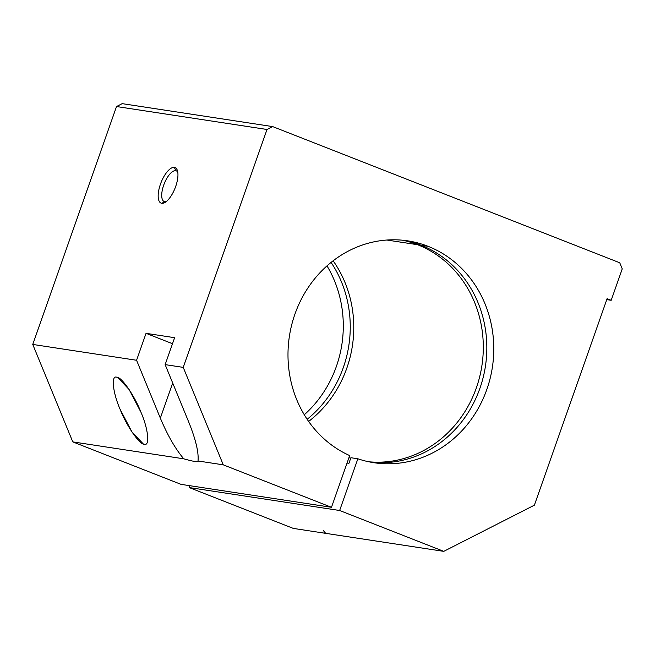 <?xml version="1.0" encoding="UTF-8"?>
<svg xmlns="http://www.w3.org/2000/svg" width="655" height="655" viewBox="0 0 655 655"><rect width="100%" height="100%" fill="white"/><g stroke="black" fill="none" stroke-linecap="round" stroke-linejoin="round"><path stroke-width="0.98" d="M327.001 265.873A112.21 102.671 -81.3 0 1 304.288 414.762A112.21 102.671 98.7 0 0 327.001 265.873M307.162 419.29A112.21 102.671 98.7 0 0 331.086 262.409A112.21 102.671 -81.3 0 1 307.162 419.29M164.806 201.732L161.736 203.296A19.101 7.549 -68.6 0 0 164.782 202.575A19.101 7.549 -68.6 0 0 175.082 188.091A19.101 7.549 -68.6 0 0 177.382 170.472A19.101 7.549 -68.6 0 0 174.386 167.385L175.736 170.677A16.514 6.525 111.4 0 1 177.767 172.126A16.514 6.525 -68.6 0 0 176.301 170.832A16.514 6.525 -68.6 0 0 175.736 170.677L176.817 171.102L175.736 170.677A16.514 6.525 -68.6 0 0 163.93 184.505A16.514 6.525 -68.6 0 0 164.233 201.576A16.514 6.525 -68.6 0 0 164.806 201.732A16.514 6.525 -68.6 0 0 166.198 201.625A16.514 6.525 111.4 0 1 164.806 201.732A16.514 6.525 111.4 0 1 163.684 185.201A16.514 6.525 111.4 0 1 175.736 170.677L174.386 167.385A19.101 7.549 -68.6 0 0 160.442 184.178A19.101 7.549 -68.6 0 0 161.736 203.296L164.806 201.732M428.034 246.305L421.083 245.248A112.21 102.671 -81.3 0 1 483.627 375.569A112.21 102.671 -81.3 0 1 370.501 462.127A112.21 102.671 98.7 0 0 483.627 375.569A112.21 102.671 98.7 0 0 421.083 245.248A112.21 102.671 98.7 0 0 404.315 240.401A112.21 102.671 -81.3 0 1 421.083 245.248L428.034 246.305A112.21 102.671 98.7 0 0 407.803 240.868A112.21 102.671 98.7 0 0 292.245 322.776A112.21 102.671 98.7 0 0 349.688 455.577L331.479 507.298L180.993 484.348L331.479 507.298L349.688 455.577A112.21 102.671 -81.3 0 1 295.741 311.903A112.21 102.671 -81.3 0 1 428.034 246.305A112.21 102.671 -81.3 0 1 487.607 387.187A112.21 102.671 -81.3 0 1 357.859 458.787A112.21 102.671 98.7 0 0 373.972 462.717A112.21 102.671 98.7 0 0 490.128 378.492A112.21 102.671 98.7 0 0 428.034 246.305M350.908 457.722L357.859 458.787L350.908 457.722L348.927 463.339L347.06 463.052L348.927 463.339L350.908 457.722M417.554 244.708L386.868 240.033L417.554 244.708A112.21 102.671 98.7 0 0 402.538 240.213A112.21 102.671 -81.3 0 1 417.554 244.708A112.21 102.671 -81.3 0 1 480.32 374.079A112.21 102.671 -81.3 0 1 368.757 461.775A112.21 102.671 98.7 0 0 480.32 374.079A112.21 102.671 98.7 0 0 417.554 244.708M333.133 260.796A112.21 102.671 -81.3 0 1 308.636 421.435A112.21 102.671 98.7 0 0 333.133 260.796M348.943 457.698A112.21 102.671 98.7 0 0 350.72 458.254A112.21 102.671 -81.3 0 1 348.943 457.698M144.28 444.229C150.077 446.514 148.267 428.968 140.989 412.322L129.076 389.471L117.736 377.501L116.754 377.223L118.825 378.041L116.754 377.223C110.949 374.938 112.758 392.484 120.037 409.129L131.958 431.981L143.289 443.951L144.28 444.229C139.711 444.933 126.382 425.627 120.037 409.129C112.758 392.484 110.949 374.938 116.754 377.223C121.322 376.519 134.652 395.816 140.989 412.322C148.267 428.968 150.077 446.514 144.28 444.229M325.666 533.342L443.762 551.354L293.284 528.405L189.164 487.549L189.819 485.691L189.164 487.549L339.642 510.499L357.859 458.787L339.642 510.499L443.762 551.354L534.39 505.169L607.103 298.688L611.189 300.293L622.25 268.869L619.745 262.778L272.677 126.595L267.011 129.485L183.236 367.381L223.273 464.837L331.479 507.298L223.273 464.837L198.015 460.981A35.812 2.931 19.4 0 1 183.76 458.811L72.787 441.888L180.993 484.348L72.787 441.888L183.76 458.811A35.812 2.931 -160.6 0 0 198.129 461.382A35.812 2.931 -160.6 0 0 198.015 460.981C198.842 452.54 195.804 439.71 188.91 422.483L165.142 364.622L174.623 337.693L146.049 333.329L136.567 360.266L160.336 418.127L172.699 383.028L160.336 418.127C167.623 435.411 175.425 448.97 183.76 458.811C175.425 448.97 167.623 435.411 160.336 418.127L136.567 360.266L32.75 344.432L72.787 441.888L32.75 344.432L136.567 360.266L146.049 333.329L172.502 343.711L146.049 333.329L174.623 337.693L165.142 364.622L188.91 422.483C195.804 439.71 198.842 452.54 198.015 460.981L223.273 464.837L183.236 367.381L165.142 364.622L183.236 367.381L267.011 129.485L116.524 106.536L32.75 344.432L116.524 106.536L267.011 129.485L272.677 126.595L619.745 262.778L622.25 268.869L611.189 300.293L607.103 298.688L534.39 505.169L443.762 551.354L339.642 510.499L189.164 487.549L293.284 528.405L325.666 533.342L323.48 530.706M161.736 203.296A19.101 7.549 111.4 0 1 160.442 184.178A19.101 7.549 111.4 0 1 174.386 167.385A19.101 7.549 111.4 0 1 175.679 186.503A19.101 7.549 111.4 0 1 161.736 203.296M122.19 103.646L272.677 126.595L122.19 103.646L116.524 106.536L122.19 103.646M606.776 299.622L611.189 300.293L606.776 299.622"/></g></svg>
